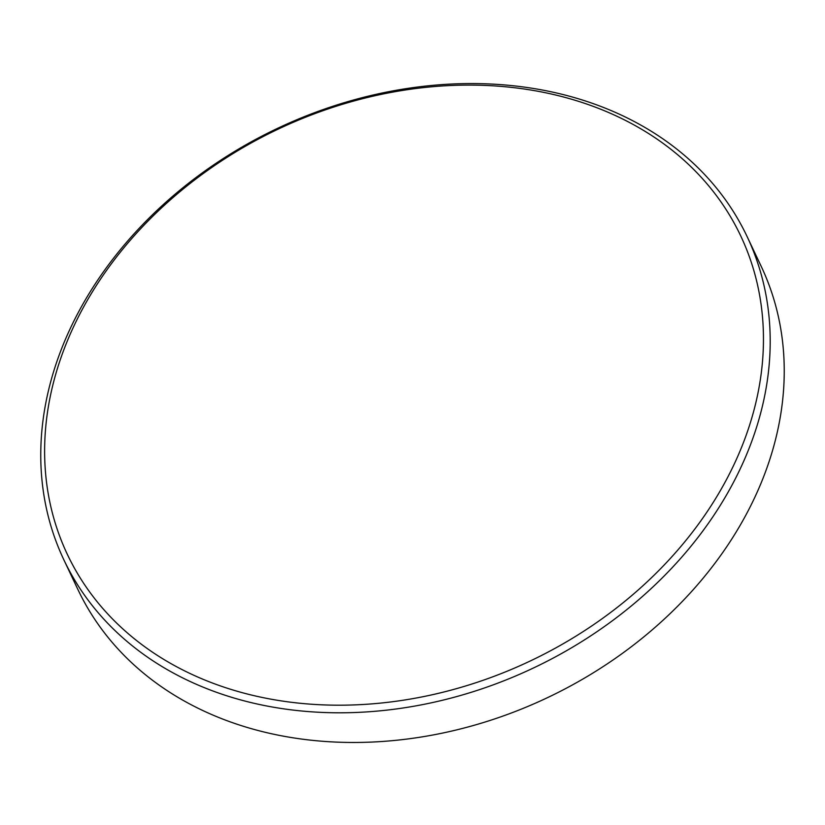 <?xml version="1.0" encoding="UTF-8"?>
<svg xmlns="http://www.w3.org/2000/svg" width="825" height="825" viewBox="0 0 825 825"><rect width="100%" height="100%" fill="white"/><g stroke="black" fill="none" stroke-linecap="round" stroke-linejoin="round"><path stroke-width="1.24" d="M725.969 480.542A372.436 294.288 -25.3 0 0 563.857 97.082A372.436 294.288 -25.3 0 0 82.108 309.746A372.436 294.288 -25.3 0 0 244.221 693.206A372.436 294.288 -25.3 0 0 725.969 480.542M78.808 311.52A377.933 298.619 154.7 0 1 424.267 86.223A377.933 298.619 154.7 0 1 747.099 236.548A377.933 298.619 154.7 0 1 732.157 484.842A377.933 298.619 154.7 0 1 386.698 710.139A377.933 298.619 154.7 0 1 63.855 559.814A377.933 298.619 154.7 0 1 78.808 311.52M63.855 559.814L77.901 589.493A377.933 298.619 -25.3 0 0 257.348 730.311A377.933 298.619 -25.3 0 0 746.192 514.511A377.933 298.619 -25.3 0 0 761.145 266.228L747.099 236.548"/></g></svg>
